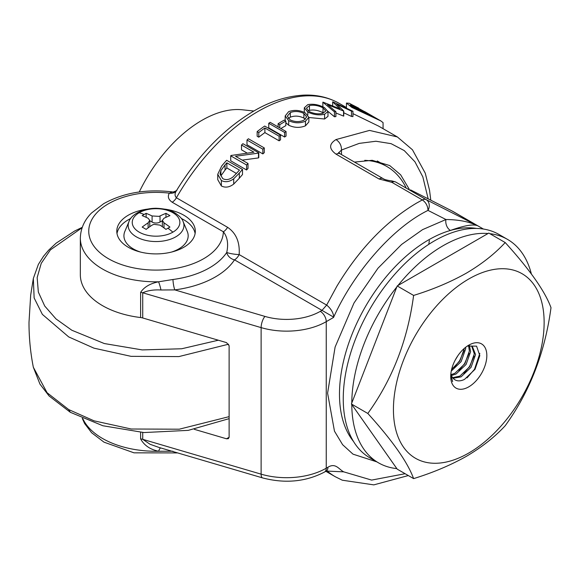 <?xml version="1.0" encoding="UTF-8"?>
<svg xmlns="http://www.w3.org/2000/svg" width="580" height="580" viewBox="0 0 580 580"><rect width="100%" height="100%" fill="white"/><g stroke="black" fill="none" stroke-linecap="round" stroke-linejoin="round"><path stroke-width="0.87" d="M352.952 113.644L378.595 126.106L397.365 136.938L412.467 149.792L425.256 173.166L429.534 190.233L430.795 200.18M383.068 128.688L383.068 122.641L380.886 120.952L351.813 107.394L346.449 103.059L349.327 103.269L363.609 111.113M140.621 317.543L140.621 292.356C144.166 287.013 150.155 283.497 158.579 281.8L172.956 279.502A75.603 43.652 0 0 0 226.751 252.43C228.578 243.861 227.447 236.974 223.358 231.775A8.41 4.857 120 0 0 227.577 227.309C236.103 233.08 239.968 242.164 239.156 254.576A8.41 4.857 -60 0 1 234.508 259.855A83.897 48.437 180 0 1 174.812 289.899L160.972 289.986C153.859 289.572 147.777 290.5 142.731 292.784L142.731 317.97A8.41 4.857 0 0 0 140.621 317.543A75.719 43.717 180 0 1 80.337 274.746L80.337 238.105C80.671 225.932 86.804 217.638 91.625 212.918L103.704 203.667C123.431 192.749 146.319 188.833 172.362 191.907L169.324 193.14A8.41 6.59 -152.8 0 0 176.501 190.631C174.624 193.357 174.594 195.736 176.4 197.765A162.661 93.909 -60 0 1 178.161 194.757A162.661 93.909 -60 0 1 257.984 111.476A162.661 93.909 120 0 1 339.314 103.421L346.449 107.546M395.451 181.917L392.087 180.953L391.841 182.316L379.059 178.988L336.146 154.215C328.86 148.944 328.809 144.065 335.987 139.577L369.525 130.413L397.365 136.938M327.983 111.527L324.582 114.246C319.167 115.529 313.577 114.796 307.806 112.049L304.312 107.786L307.777 104.654C313.127 103.646 318.674 104.618 324.409 107.583L327.983 111.527L327.983 116.348L324.582 119.001L309.459 117.559M308.864 117.341L305.464 121.213C299.925 123.475 294.328 123.286 288.688 120.647L285.193 115.927L288.659 111.643C294.154 109.656 299.7 110.077 305.29 112.904L308.864 117.341L308.864 121.974L305.464 125.816C299.925 128.064 294.336 127.868 288.688 125.222L285.839 122.692M285.193 120.691L285.193 115.927M242.512 169.44L242.512 174.522A162.661 93.909 120 0 0 239.308 178.256L233.704 184.092C229.419 187.34 225.308 187.963 221.364 185.963L217.746 179.662L217.746 174.283L221.734 165.945A168.265 97.15 -60 0 1 226.649 160.283L242.512 169.44A168.265 97.15 120 0 0 239.308 173.094L233.704 178.792C229.39 181.946 225.279 182.519 221.364 180.503L217.746 174.283M332.666 105.93L332.666 101.841A168.265 97.15 -60 0 1 332.869 101.848L352.952 111.273L352.952 116.602A162.661 93.909 120 0 0 351.48 116.435L343.759 112.766M352.952 111.273A168.265 97.15 120 0 0 351.48 111.15L336.741 104.277L343.759 111.012L343.759 116.087A162.661 93.909 120 0 0 343.556 116.094L335.9 112.984M343.759 111.012A168.265 97.15 120 0 0 343.556 111.019L327.468 104.647L335.9 111.672L335.9 116.587A162.661 93.909 120 0 0 334.442 116.769L327.976 111.374M278.103 126.933L278.103 123.728A168.265 97.15 -60 0 1 284.207 120.125L285.839 121.06L285.839 125.642A162.661 93.909 120 0 0 280.894 128.535M286.041 131.508L286.041 136.097A162.661 93.909 120 0 0 284.613 137.032L268.75 127.875L268.75 123.279A168.265 97.15 -60 0 1 270.171 122.351L286.041 131.508A168.265 97.15 120 0 0 284.613 132.443L268.75 123.279M280.546 135.205L280.546 139.809A162.661 93.909 120 0 0 279.125 140.824L264.886 132.602A162.661 93.909 120 0 0 258.781 137.184L257.157 136.242L257.157 131.595A168.265 97.15 -60 0 1 264.683 126.049L280.546 135.205A168.265 97.15 120 0 0 279.125 136.213L264.886 127.991A168.265 97.15 120 0 0 258.781 132.537L257.157 131.595M264.277 147.929L264.277 152.656A162.661 93.909 120 0 0 262.849 153.91L246.986 144.754L246.986 140.012A168.265 97.15 -60 0 1 248.414 138.765L264.277 147.929A168.265 97.15 120 0 0 262.849 149.169L246.986 140.012M258.484 157.912L258.484 153.12L235.516 156.274L248.008 163.48L248.008 168.446A162.661 93.909 120 0 0 246.58 169.983L230.717 160.819L230.717 155.832A168.265 97.15 -60 0 1 231.043 155.483L253.953 152.207L241.498 145.014A168.265 97.15 -60 0 1 242.918 143.688L258.781 152.844L258.781 157.637A162.661 93.909 120 0 0 258.484 157.912L242.201 160.131M247.094 153.055L241.498 149.821L241.498 145.014M167.953 228.201A105.763 61.059 -60 0 1 169.933 227.085A107.053 61.806 -120 0 0 163.988 222.836L162.342 220.407L163.988 218.254A107.053 61.806 -60 0 1 169.933 215.637A105.763 61.059 -120 0 0 165.967 213.346A107.053 61.806 120 0 0 160.022 215.963L158.985 216.362L152.09 215.963A107.053 61.806 -120 0 0 146.138 213.346A105.763 61.059 120 0 0 144.159 214.462A107.09 61.828 -120 0 0 139.215 212.715A23.816 13.746 -0 0 0 135.423 215.571A23.816 13.746 -0 0 0 139.215 232.152A23.816 13.746 -0 0 0 167.946 234.349A23.816 13.746 -0 0 0 172.891 232.152A107.09 61.828 -120 0 0 167.953 228.201A105.763 61.059 120 0 0 165.967 229.375A107.053 61.806 -120 0 0 160.022 225.127L153.852 224.329L152.09 225.127A107.053 61.806 120 0 0 146.138 229.375A105.763 61.059 -120 0 0 142.172 227.085A107.053 61.806 -60 0 1 148.125 222.836L149.763 220.393L148.125 218.254A107.053 61.806 -120 0 0 142.172 215.637A105.763 61.059 -60 0 1 144.159 214.462M373.977 117.276L354.286 107.989L350.98 105.806L364.255 111.665L373.977 117.276M471.656 346.013L474.331 353.858L469.822 366.596L459.81 376.152L452.596 377.674M468.161 345.695L472.301 346.325L475.571 354.576L471.061 367.307L461.049 376.87L453.06 378.247M468.567 345.637L469.379 350.994L464.863 363.732L454.851 373.295L451.189 374.637M469.423 345.586L470.619 351.712L466.102 364.45L456.09 374.006L451.472 375.521M464.406 348.297L459.911 360.869L451.632 369.416M465.66 347.268L465.66 348.848L461.143 361.587L451.269 371.077M458.019 355.482L455.083 360.339M450.798 374.665L452.632 381.64L450.769 375.159M479.82 353.387L474.512 369.3L467.03 377.892M474.085 356.098L469.553 366.437L463.949 373.353M469.126 353.235L464.595 363.573L458.99 370.489M464.167 350.371L459.635 360.716L454.031 367.633M450.921 373.346A18.792 10.846 120 0 0 453.241 378.435C456.039 381.314 459.788 381.633 464.493 379.407L475.005 369.344L479.82 355.613L476.572 346.144L467.342 346.05M468.785 386.831A25.52 14.732 -60 0 1 450.733 376.413A25.52 14.732 -60 0 1 468.785 345.158A25.52 14.732 -60 0 1 486.83 355.576A25.52 14.732 -60 0 1 468.785 386.831M468.785 453.009A106.568 61.531 120 0 0 544.134 322.487A106.568 61.531 120 0 0 468.785 278.98A106.568 61.531 -60 0 0 393.428 409.502A106.568 61.531 -60 0 0 468.785 453.009M367.814 413.46C392.348 440.495 407.617 462.216 413.613 478.616C433.072 472.613 450.703 465.16 466.494 456.264C481.908 447.151 494.805 436.972 505.202 425.735C529.736 391.863 545.004 352.517 551 307.697C545.077 291.406 529.815 269.693 505.202 242.549C494.805 253.786 481.908 263.958 466.494 273.079C450.703 281.974 433.072 289.427 413.613 295.43C407.689 340.047 392.421 379.392 367.814 413.46L351.407 403.992L397.206 469.14L413.613 478.616M162.342 220.733L160.022 222.075A5.612 3.241 180 0 1 152.09 222.075L149.763 220.733M149.763 220.393L149.763 226.657A5.612 3.241 180 0 1 149.763 226.722M162.342 226.722A5.612 3.241 180 0 1 162.342 226.657L162.342 220.407M505.202 242.549L488.795 233.073L397.952 285.519L397.206 285.954L413.613 295.43M397.206 285.954L351.407 403.992M165.967 213.346L165.967 217.319M146.138 213.346L146.138 217.319M489.846 233.682A129.006 74.479 -60 0 1 507.507 239.388A129.006 74.479 -60 0 1 531.367 273.941M397.952 285.519A129.006 74.479 -60 0 1 488.048 233.508M351.785 403.02A129.006 74.479 -60 0 1 396.829 286.926M351.785 404.521A129.006 74.479 120 0 0 378.501 462.833A129.006 74.479 120 0 0 396.829 468.611M253.851 111.019L242.396 109.787A112.179 64.764 120 0 0 201.934 120.335A112.179 64.764 -60 0 0 139.265 191.973M218.341 340.214L181.707 348.761L142.238 349.914L104.284 343.541L71.833 330.238L56.006 318.927L44.725 306.044L38.338 292.059L37.156 277.588L41.231 263.363L50.409 249.879L82.106 227.722M507.507 239.388L498.974 234.465A129.006 74.479 120 0 0 399.569 269.026A129.006 74.479 120 0 0 343.251 398.851A129.006 74.479 120 0 0 369.975 457.91L378.501 462.833M194.264 429.301L226.497 438.784L228.353 438.661L229.122 437.269L229.122 345.673L226.497 342.613L142.731 317.97M128.956 221.654C130.964 214.963 142.158 208.292 156.085 208.263C164.495 208.633 170.737 210.156 174.812 212.831C179.546 215.963 182.323 218.906 183.157 221.654A27.884 16.102 180 0 1 169.708 239.489A27.884 16.102 180 0 1 136.336 236.836A27.884 16.102 0 0 1 128.956 221.654L124.838 231.442A32.125 18.545 0 0 0 133.342 248.929A32.125 18.545 0 0 0 140.606 252.075M171.499 252.075A32.125 18.545 0 0 0 187.268 231.442L183.157 221.654M364.726 160.341A131.812 76.103 -60 0 1 386.824 166.475A131.812 76.103 -60 0 1 405.986 187.536M142.731 432.477L142.731 439.328L150.104 444.287L158.876 447.397M160.667 447.927A8.41 1.704 -76.4 0 0 158.579 451.247C150.147 449.478 144.166 445.367 140.621 438.9L140.621 432.332M410.785 190.023A8.41 6.866 -63.1 0 0 410.524 189.877L451.827 210.874A125.918 72.703 -60 0 1 453.807 211.946L451.566 210.736A8.41 6.866 116.9 0 1 451.827 210.874L477.608 225.758C469.387 221.734 458.831 219.653 445.947 219.515A8.41 5.902 -105.9 0 0 450.428 230.448C464.304 225.482 473.36 223.916 477.608 225.758L426.126 199.607A8.41 6.866 116.9 0 1 428.004 210.395C392.479 227.751 353.64 272.723 333.536 317.449L326.25 321.654A56.086 32.386 180 0 1 261.123 327.613L142.731 292.784A8.41 4.857 180 0 0 140.621 292.356M181.337 218.471A39.259 22.671 180 0 1 183.816 219.791A39.259 22.671 180 0 1 195.119 233.53M116.993 233.53A39.259 22.671 180 0 1 130.775 218.471M80.337 238.105A75.719 43.717 180 0 0 102.515 269.019A75.719 43.717 180 0 0 158.579 281.8A8.41 1.269 -105.7 0 1 160.972 289.986M172.956 451.24L158.579 451.247A75.719 43.717 0 0 1 82.781 418.579M410.524 189.877L451.566 210.736M172.956 279.502A8.41 1.537 -97.5 0 0 174.812 289.899L264.944 316.412A47.676 27.528 0 0 0 320.298 311.351L322.001 310.373L234.508 259.855A8.41 6.423 -146.7 0 1 226.751 252.43A8.41 1.189 -172.5 0 0 239.156 254.576L326.656 305.094C330.701 308.35 333.087 312.236 333.79 316.752L333.536 317.449M147.356 209.133A39.259 22.671 0 0 0 116.79 231.239A39.259 22.671 0 0 0 128.289 247.268A39.259 22.671 0 0 0 171.078 252.177A39.259 22.671 0 0 0 195.315 231.239A39.259 22.671 0 0 0 183.816 215.209A39.259 22.671 0 0 0 164.742 209.133M409.219 189.21L400.649 174.812L389.702 165.547L372.193 160.297L354.503 162.088M140.621 438.9A8.41 4.857 0 0 1 142.731 439.328L261.123 474.157A56.086 32.386 0 0 0 326.25 468.205L327.946 467.226C335.661 462.485 338.959 469.466 343.73 471.852L327.49 471.112M335.987 139.577C339.72 142.028 341.548 145.507 341.475 150.031L338.756 152.743M333.522 317.064L322.001 310.373L326.656 305.094L336.806 286.346C359.252 249.081 385.86 221.321 416.628 203.073L422.349 199.933C425.923 202.449 427.801 205.936 428.004 210.395L445.947 219.515L422.574 229.637L401.621 244.434L377.971 268.236L353.996 303.014L335.102 347.058L327.591 393.153L334.464 431.158L342.613 444.693L352.995 454.154L376.804 461.854M172.18 202.231C168.359 199.549 167.41 196.518 169.324 193.14A67.309 38.86 0 0 0 96.729 212.882A67.309 38.86 0 0 0 108.46 258.716A67.309 38.86 0 0 0 181.381 267.242A67.309 38.86 0 0 0 223.358 231.775L172.18 202.231A8.41 4.857 120 0 0 176.4 197.765L227.577 227.309M172.362 191.907C172.811 192.538 177.821 190.225 176.864 190.001L176.501 190.631M324.582 119.001L324.582 114.246M305.464 125.816L305.464 121.213M233.704 184.092L233.704 178.792M221.364 185.963L221.364 180.503M284.613 137.032L284.613 132.443M264.886 132.602L264.886 127.991M258.781 137.184L258.781 132.537M262.849 153.91L262.849 149.169M246.58 169.983L246.58 164.988L230.717 155.832M248.008 163.48A168.265 97.15 120 0 0 246.58 164.988M279.125 140.824L279.125 136.213M279.734 127.868L279.734 124.671L278.103 123.728M285.839 121.06A168.265 97.15 120 0 0 279.734 124.671M322.857 106.778L322.857 102.181A168.265 97.15 -60 0 1 323.06 102.167L339.967 108.859L332.666 101.841M335.9 111.672A168.265 97.15 120 0 0 334.442 111.875L322.857 102.181M334.442 116.769L334.442 111.875M343.556 116.094L343.556 111.019M351.48 116.435L351.48 111.15M239.308 178.256L239.308 173.094M288.688 125.222L288.688 120.647M307.806 114.883L307.806 112.049M380.886 120.952L364.965 111.751L350.11 104.965L352.553 105.002L358.701 108.141M367.713 113.339L368.75 114.028M364.255 112.926L364.255 111.665M225.033 164.923L225.033 170.085L220.9 175.863L220.9 170.578L225.033 164.923A168.265 97.15 -60 0 1 226.852 162.828L239.46 170.107A168.265 97.15 120 0 0 238.344 171.383L233.03 176.922C229.513 179.706 226.099 180.286 222.792 178.662L220.037 174.014L220.9 170.578M225.033 170.085A162.661 93.909 -60 0 1 226.852 167.939L236.473 173.493M226.852 167.939L226.852 162.828M303.768 120.306C299.28 122.133 294.734 121.988 290.116 119.879L287.317 116.188L290.341 112.556C294.785 110.903 299.302 111.2 303.876 113.455L306.675 116.935L303.768 120.306M288.332 118.508L290.341 117.16C294.785 115.522 299.294 115.833 303.876 118.095L305.442 119.255M303.876 118.095L303.876 113.455M290.341 117.16L290.341 112.556M322.886 113.325C318.464 114.347 313.918 113.76 309.234 111.563L306.436 108.228L309.459 105.575C313.816 104.719 318.326 105.48 322.995 107.844L325.793 110.947L322.886 113.325M308.111 110.809L309.459 110.323C313.809 109.519 318.318 110.309 322.995 112.687L322.995 107.844M309.459 110.323L309.459 105.575M422.349 199.933L391.841 182.316A8.41 4.857 -60 0 1 395.618 181.989L426.126 199.607A8.41 4.857 120 0 0 422.349 199.933M172.891 232.152A23.816 13.746 0 0 0 177.074 228.897A23.816 13.746 0 0 0 172.891 212.715A23.816 13.746 0 0 0 144.855 210.301A23.816 13.746 0 0 0 139.215 212.715M148.125 222.836L148.125 227.896M163.988 227.896L163.988 222.836M160.022 215.963L160.022 222.075M152.09 215.963L152.09 222.075M228.629 344.194L178.879 356.584L131.036 356.337L93.975 348.16L68.716 336.929L42.369 314.382L34.133 297.939L33.335 278.451L30.675 295.155L29 322.386C28.978 337.502 30.421 352.451 33.335 367.249L39.955 384.105L49.068 395.951L70.311 412.286L68.716 409.582L94.054 420.834L131.268 429.019L179.285 429.193L229.122 416.643M68.716 409.582L47.089 392.74L33.335 367.249M229.122 437.269L226.497 438.784M476.463 228.433A125.918 72.703 120 0 0 450.428 230.448A125.918 72.703 120 0 0 428.526 239.939A125.918 72.703 120 0 0 350.436 338.445A125.918 72.703 120 0 0 353.488 441.423M320.298 311.351A8.41 4.857 -120 0 1 326.25 321.654L326.25 468.205A8.41 4.857 60 0 1 324.51 472.055C305.711 481.821 285.07 483.771 262.573 477.905A8.41 3.117 106.4 0 1 261.123 474.157L261.123 327.613A8.41 3.117 -73.6 0 1 264.944 316.412M327.946 467.226A8.41 4.857 60 0 1 326.214 471.069A8.41 4.857 60 0 1 326.207 471.076L324.51 472.055M428.171 198.846L422.834 176.893L414.947 161.791L404.26 150.597L391.116 143.673L375.941 141.244L359.216 143.391L341.475 150.031L341.475 154.57M343.73 471.852L371.635 480.088L405.123 473.715M408.313 475.557L373.817 484.873L342.294 480.204L335.298 476.745A162.661 93.909 -60 0 1 326.895 470.772M336.146 154.215A8.41 4.857 -60 0 1 340.243 153.859L338.539 152.482M379.059 178.988A8.41 4.857 -60 0 1 383.155 178.633L340.243 153.859M229.122 418.651L188.282 430.36L143.985 432.557L102.863 425.749L70.311 412.286M82.244 227.338L74.544 231.065L56.122 243.179L48.662 250.154L43.522 256.258L38.352 264.422L33.335 278.451M377.261 160.957L386.824 166.475M262.573 477.905L158.768 447.368M483.415 229.042L453.807 211.946M82.251 418.339L84.615 423.523L91.625 432.745L104.008 442.17L134.016 452.835L177.647 452.922M326.214 471.069L326.895 470.525M429.36 240.49L428.765 244.354M392.087 180.953C387.288 180.329 384.315 179.553 383.155 178.633M176.864 190.008C198.527 154.94 224.163 128.622 253.779 111.063C270.099 101.442 286.752 96.128 303.731 95.127C316.658 94.576 328.519 97.338 339.314 103.421M335.298 476.745L325.837 471.286M346.449 108.192L346.449 103.059M304.312 107.786L304.312 112.476"/></g></svg>
